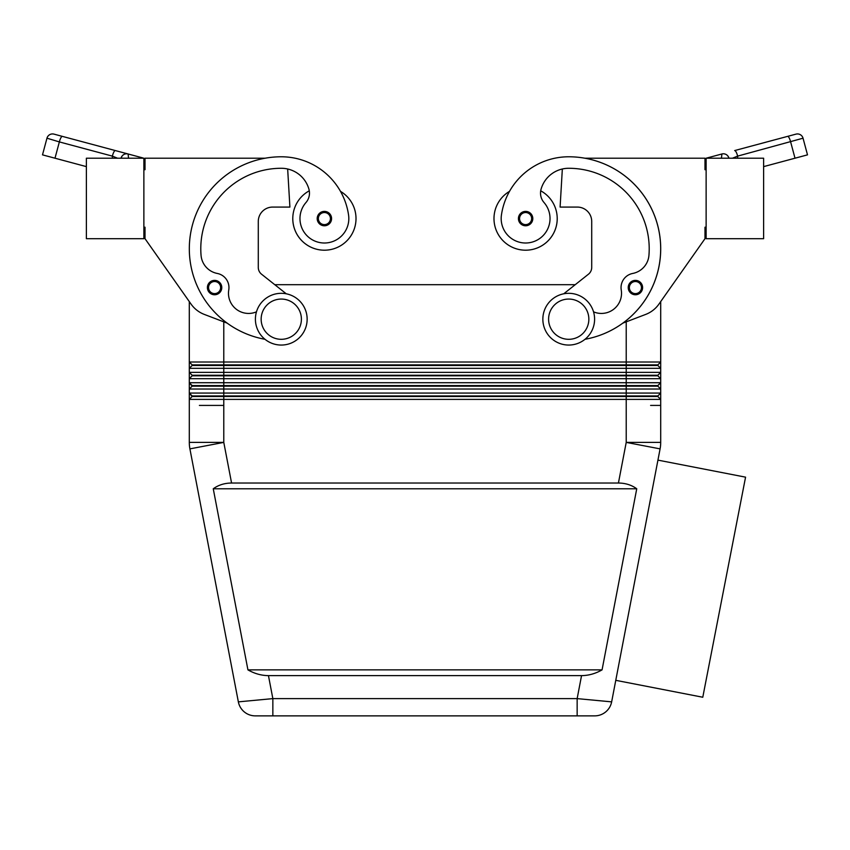 <?xml version="1.0" encoding="UTF-8"?>
<svg xmlns="http://www.w3.org/2000/svg" width="850" height="850" viewBox="0 0 850 850"><rect width="100%" height="100%" fill="white"/><g stroke="black" fill="none" stroke-linecap="round" stroke-linejoin="round"><path stroke-width="1.27" d="M611.649 701.866A17.244 17.244 0 0 1 605.699 711.907A17.244 17.244 0 0 0 611.649 701.866L615.772 680.329L702.78 697.244L745.567 477.158L657.942 460.126L660.089 448.874L611.649 701.866L577.15 698.615L577.15 715.87L594.713 715.87L272.85 715.87L272.85 698.615L238.351 701.866A17.244 17.244 0 0 0 255.287 715.87L272.85 715.87L255.287 715.87A17.244 17.244 0 0 1 238.351 701.866L189.911 448.874A34.489 34.489 0 0 1 189.295 442.393L189.295 399.383L660.705 399.383L660.705 301.569L704.979 238.701L658.92 304.119A28.741 28.741 0 0 1 645.671 314.426L622.859 323.127A91.981 91.981 0 0 0 584.917 158.217L704.979 158.217L704.979 169.713L706.127 169.713M618.428 483.034C625.462 483.087 631.571 484.999 636.746 488.782L602.066 669.874C595.446 673.657 588.604 675.569 581.549 675.622L268.451 675.622C261.396 675.569 254.554 673.657 247.934 669.874L213.254 488.782C218.429 484.999 224.538 483.087 231.572 483.034L618.428 483.034L626.216 442.393L660.705 442.393A34.489 34.489 0 0 1 660.089 448.874A34.489 34.489 0 0 0 660.705 442.393L660.705 405.418L650.601 405.418L660.705 405.418L660.705 399.383L657.836 396.514L626.216 396.514L626.216 442.393L660.089 448.874M231.572 483.034L223.784 442.393L223.784 405.418L199.399 405.418L223.784 405.418L223.784 396.514L626.216 396.514L626.216 395.941L192.164 395.941L189.295 393.061L189.295 399.383L192.164 396.514L223.784 396.514L223.784 393.061L189.295 393.061L192.164 396.514M143.873 227.205L145.021 227.205L145.021 238.701L189.295 301.569L189.295 393.061M192.164 365.468L189.295 368.337L223.784 368.337L223.784 365.468L192.164 365.468L192.164 364.894L657.836 364.894L660.705 362.015L189.295 362.015L192.164 364.894L189.295 362.015M192.164 386.166L189.295 389.034L660.705 389.034L657.836 386.166L626.216 386.166L626.216 393.061L223.784 393.061L223.784 386.166L626.216 386.166L626.216 385.592L192.164 385.592L189.295 382.712L192.164 386.166L223.784 386.166L223.784 382.712L189.295 382.712M192.164 375.817L189.295 378.686L223.784 378.686L223.784 375.817L192.164 375.817L192.164 375.243L657.836 375.243L660.705 372.364L189.295 372.364L192.164 375.243L189.295 372.364M213.254 488.782L636.746 488.782M247.934 669.874L602.066 669.874M605.699 711.907A17.244 17.244 0 0 1 594.713 715.87A17.244 17.244 0 0 0 605.699 711.907A17.244 17.244 0 0 1 594.713 715.87A17.244 17.244 0 0 0 605.699 711.907M650.601 393.061L626.216 393.061L626.216 395.941L657.836 395.941L660.705 393.061L650.601 393.061M626.216 321.853L626.216 385.592L657.836 385.592L660.705 382.712L223.784 382.712L223.784 378.686L660.705 378.686L657.836 375.817L223.784 375.817L223.784 368.337L660.705 368.337L657.836 365.468L223.784 365.468L223.784 321.853M657.836 395.941L657.836 396.514M657.836 385.592L657.836 386.166M657.836 375.243L657.836 375.817M657.836 364.894L657.836 365.468M274.784 284.697L575.216 284.697M540.706 190.804A31.62 31.62 0 0 1 525.608 250.197A31.62 31.62 0 0 1 509.501 191.367A67.989 67.989 0 0 1 568.724 156.782A67.989 67.989 0 0 0 501.426 215.103A24.438 24.438 0 0 0 522.134 242.76A24.438 24.438 0 0 0 544.043 202.544A14.376 14.376 0 0 1 541.057 189.221A28.741 28.741 0 0 1 568.724 168.279A80.484 80.484 0 0 1 648.943 255.34A20.124 20.124 0 0 1 632.697 273.456A14.376 14.376 0 0 0 621.244 289.967A20.124 20.124 0 0 1 593.523 311.833M557.228 218.577A31.62 31.62 0 0 1 525.608 250.197A31.62 31.62 0 0 1 493.988 218.577A31.62 31.62 0 0 0 525.608 250.197A31.62 31.62 0 0 0 557.228 218.577M501.426 215.103A24.438 24.438 0 0 0 522.134 242.76A24.438 24.438 0 0 0 544.043 202.544M585.002 339.288A91.981 91.981 0 0 0 622.859 323.127A91.981 91.981 0 0 1 585.002 339.288A91.981 91.981 0 0 0 568.724 156.782A67.989 67.989 0 0 0 509.501 191.367M531.696 222.403A7.183 7.183 0 0 0 525.608 211.395A7.183 7.183 0 0 0 518.426 218.577A7.183 7.183 0 0 0 531.696 222.403M641.495 291.391A7.183 7.183 0 0 0 635.407 280.383A7.183 7.183 0 0 0 628.224 287.566A7.183 7.183 0 0 0 641.495 291.391A7.183 7.183 0 0 0 642.6 287.566M632.697 273.456A14.376 14.376 0 0 0 621.244 289.967M706.127 227.205L704.979 227.205L704.979 238.701M706.127 158.217L706.127 238.701L763.619 238.701L763.619 158.217L706.127 158.217L721.884 153.988A5.748 5.748 0 0 1 727.898 156.007L727.876 155.975M727.898 156.007L728.896 157.972M721.469 158.217L721.884 153.988A5.748 5.748 0 0 1 726.867 154.987A5.748 5.748 0 0 0 726.41 154.668A5.748 5.748 0 0 1 726.867 154.987M732.434 158.217L737.641 156.124L803.037 138.199A5.748 5.748 0 0 0 800.36 134.714A5.748 5.748 0 0 1 803.037 138.199L802.91 138.284M734.666 150.567L795.993 134.13A5.748 5.748 0 0 1 800.36 134.714A5.748 5.748 0 0 0 795.993 134.13L734.666 150.567A5.748 1.445 75 0 1 736.153 152.054A5.748 1.445 75 0 1 737.641 156.124L737.641 158.217M787.663 136.372A5.748 1.445 75 0 1 789.151 137.859A5.748 1.445 75 0 1 790.638 141.918L795.005 158.206L807.5 154.859L803.037 138.199L807.5 154.859M795.005 158.206L763.619 166.621M563.731 293.803L588.455 274.199A8.627 8.627 0 0 0 591.717 267.442L591.717 221.457A14.376 14.376 0 0 0 577.352 207.081L560.097 207.081L562.339 168.991M568.724 345.058A25.872 25.872 0 0 0 594.596 319.186A25.872 25.872 0 0 0 568.724 293.314A25.872 25.872 0 0 0 542.852 319.186A25.872 25.872 0 0 0 568.724 345.058M568.724 339.309A20.124 20.124 0 0 0 588.848 319.186A20.124 20.124 0 0 0 568.724 299.062A20.124 20.124 0 0 0 548.601 319.186A20.124 20.124 0 0 0 568.724 339.309M591.717 221.457A14.376 14.376 0 0 0 577.352 207.081M588.455 274.199A8.627 8.627 0 0 0 591.717 267.442M658.92 304.119A28.741 28.741 0 0 1 645.671 314.426M309.294 190.804A31.62 31.62 0 0 0 324.392 250.197A31.62 31.62 0 0 0 340.499 191.367M292.772 218.577A31.62 31.62 0 0 0 324.392 250.197A31.62 31.62 0 0 0 356.012 218.577A31.62 31.62 0 0 1 324.392 250.197A31.62 31.62 0 0 1 292.772 218.577M143.873 158.217L143.873 238.701L86.381 238.701L86.381 158.217L143.873 158.217M122.698 155.359L123.59 154.668A5.748 5.748 0 0 0 122.698 155.359L123.59 154.668A5.748 5.748 0 0 0 123.133 154.987A5.748 5.748 0 0 1 128.116 153.988A5.748 5.748 0 0 0 127.968 153.956L128.116 153.988A5.748 5.748 0 0 0 127.968 153.956M49.64 134.714A5.748 5.748 0 0 0 46.963 138.199A5.748 5.748 0 0 1 54.007 134.13A5.748 5.748 0 0 0 49.64 134.714M54.007 134.13L62.337 136.372L54.007 134.13M86.381 166.621L42.5 154.859L46.963 138.199L59.362 141.918A5.748 1.445 -75 0 1 60.849 137.859A5.748 1.445 -75 0 1 62.337 136.372L115.334 150.567A5.748 1.445 -75 0 0 113.847 152.054A5.748 1.445 -75 0 0 112.359 156.124L117.566 158.217M121.157 157.792A5.748 5.748 0 0 1 122.134 155.964L122.103 156.007A5.748 5.748 0 0 1 128.116 153.988L115.334 150.567M122.103 156.007L121.04 158.217M143.14 158.015L128.116 153.988L128.531 158.217M265.083 158.217L145.021 158.217L145.021 169.713L143.873 169.713M145.021 238.701L191.08 304.119A28.741 28.741 0 0 0 204.329 314.426L227.141 323.127A91.981 91.981 0 0 0 264.998 339.288A91.981 91.981 0 0 1 281.276 156.782A67.989 67.989 0 0 1 348.574 215.103A24.438 24.438 0 0 1 327.866 242.76A24.438 24.438 0 0 1 305.957 202.544A14.376 14.376 0 0 0 308.943 189.221A28.741 28.741 0 0 0 281.276 168.279A80.484 80.484 0 0 0 201.057 255.34A20.124 20.124 0 0 0 217.303 273.456A14.376 14.376 0 0 1 228.756 289.967A20.124 20.124 0 0 0 256.477 311.833M286.269 293.803L261.545 274.199A8.627 8.627 0 0 1 258.283 267.442L258.283 221.457A14.376 14.376 0 0 1 272.648 207.081L289.903 207.081L287.661 168.991M258.283 221.457A14.376 14.376 0 0 1 272.648 207.081M261.545 274.199A8.627 8.627 0 0 1 258.283 267.442M318.304 222.403A7.183 7.183 0 0 1 324.392 211.395A7.183 7.183 0 0 1 331.574 218.577A7.183 7.183 0 0 1 318.304 222.403M208.505 291.391A7.183 7.183 0 0 1 214.593 280.383A7.183 7.183 0 0 1 221.776 287.566A7.183 7.183 0 0 1 208.505 291.391M281.276 293.314A25.872 25.872 0 0 1 307.147 319.186A25.872 25.872 0 0 1 281.276 345.058A25.872 25.872 0 0 1 255.404 319.186A25.872 25.872 0 0 1 281.276 293.314M281.276 299.062A20.124 20.124 0 0 1 301.399 319.186A20.124 20.124 0 0 1 281.276 339.309A20.124 20.124 0 0 1 261.152 319.186A20.124 20.124 0 0 1 281.276 299.062M581.549 675.622L577.15 698.615L272.85 698.615L268.451 675.622M189.911 448.874L223.784 442.393L189.295 442.393M244.301 711.907A17.244 17.244 0 0 1 238.351 701.866M640.528 290.774A6.035 6.035 0 0 0 635.407 281.531A6.035 6.035 0 0 0 629.372 287.566A6.035 6.035 0 0 0 640.528 290.774M530.719 221.786A6.035 6.035 0 0 0 525.608 212.542A6.035 6.035 0 0 0 519.573 218.577A6.035 6.035 0 0 0 530.719 221.786M728.004 156.145A5.748 5.748 0 0 1 728.843 157.792M54.995 158.206L59.362 141.918L112.359 156.124L112.359 158.217M324.392 212.542A6.035 6.035 0 0 1 330.427 218.577A6.035 6.035 0 0 1 319.281 221.786A6.035 6.035 0 0 1 324.392 212.542M214.593 281.531A6.035 6.035 0 0 1 220.628 287.566A6.035 6.035 0 0 1 209.472 290.774A6.035 6.035 0 0 1 214.593 281.531M727.303 155.359L726.41 154.668L727.303 155.359"/></g></svg>
